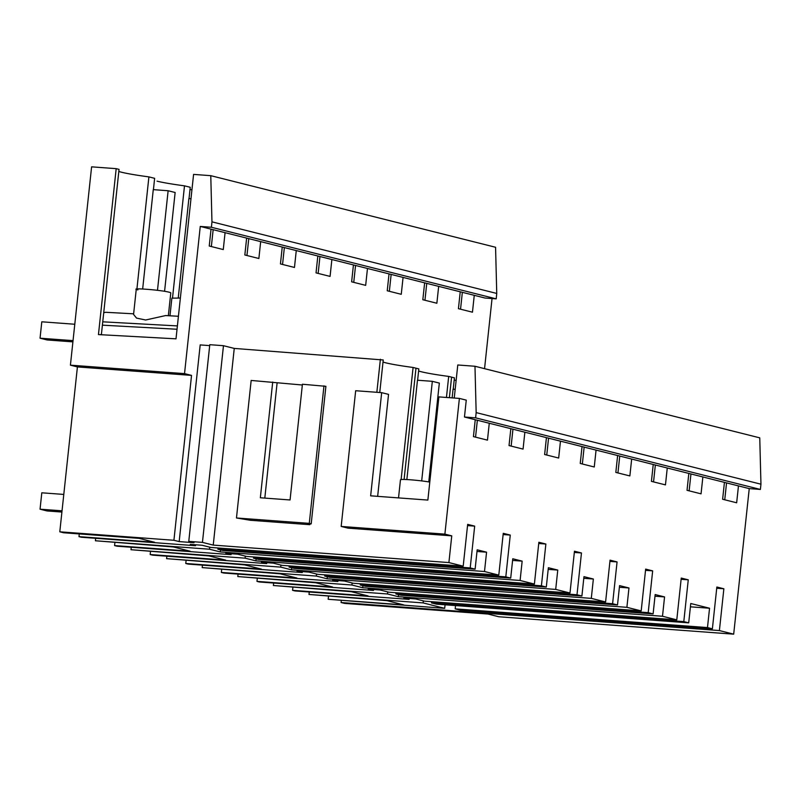 <?xml version="1.0" encoding="UTF-8"?>
<svg xmlns="http://www.w3.org/2000/svg" width="801" height="801" viewBox="0 0 801 801"><rect width="100%" height="100%" fill="white"/><g stroke="black" fill="none" stroke-linecap="round" stroke-linejoin="round"><path stroke-width="1.2" d="M462.347 292.325L460.545 309.206M496.75 293.446L211.965 221.847L211.414 227.264L496.209 298.853L496.75 293.446L495.569 247.269L210.773 175.669L193.582 174.398L176.01 338.833L98.453 334.588L116.185 168.661L91.604 166.838L70.418 365.166L184.53 373.626L191.539 375.389L173.917 540.274L179.174 541.596L200.19 344.911L209.692 345.611M213.156 229.677L211.354 246.558M248.761 238.628L246.958 255.509M284.355 247.579L282.553 264.46M319.959 256.53L318.147 273.411M355.554 265.471L353.752 282.353M391.148 274.423L389.346 291.304M426.753 283.374L424.951 300.255M79.269 533.927L78.979 536.64L81.382 537.241L195.504 545.701L190.248 544.38L202.142 545.261L210.893 547.463L463.198 566.167L448.9 562.572L451.754 535.849L348.045 528.159L341.176 526.437L444.885 534.127L459.394 398.417L466.262 400.14L464.46 417.021L475.604 417.852L476.164 412.605L474.973 366.257L457.782 364.986L454.247 398.027M70.418 365.166L77.417 366.928L59.795 531.814L63.579 532.765L139.114 538.362L154.513 542.237L78.979 536.64M341.086 602.522L719.398 630.567L733.686 634.162L498.773 616.75L487.979 614.037L344.59 603.403L341.086 602.522L341.286 600.68M328.17 599.278L444.695 608.339L423.108 602.913L308.986 594.452L386.933 600.66L403.704 604.875L328.17 599.278L328.48 596.324M308.986 594.452L309.256 591.989M292.886 587.383L292.565 590.327L294.978 590.938L409.091 599.388L403.834 598.067L415.729 598.958L424.49 601.15L676.785 619.854L681.25 578.062L688.259 579.824L683.794 621.616L431.499 602.913L431.629 601.681M398.518 594.622L398.297 596.675L387.504 593.972L273.391 585.511L351.329 591.709L368.1 595.924L292.565 590.327M273.391 585.511L273.652 583.048M257.281 578.432L256.971 581.376L259.374 581.987L373.496 590.447L368.24 589.125L380.135 590.007L388.896 592.209L641.19 610.903L626.893 607.318L628.965 587.974L619.573 585.611L617.501 604.955L612.595 603.724L360.3 585.02L360.43 583.789M362.923 585.681L362.703 587.734L351.909 585.02L237.797 576.56L315.734 582.768L324.125 584.87L332.505 586.983L256.971 581.376M237.797 576.56L238.057 574.097M221.687 569.481L221.366 572.435L223.779 573.035L337.892 581.496L332.635 580.174L344.53 581.055L353.291 583.258L605.596 601.962L610.062 560.159L617.07 561.922L612.595 603.724M327.319 576.73L327.098 578.783L316.315 576.069L202.192 567.609L280.14 573.816L288.52 575.919L296.911 578.032L221.366 572.435M202.192 567.609L202.453 565.146M186.082 560.53L185.772 563.483L188.175 564.084L302.297 572.545L297.041 571.223L308.936 572.104L317.697 574.307L569.992 593.01L555.694 589.416L557.766 570.072L548.375 567.719L546.302 587.053L541.406 585.821L289.101 567.118L289.231 565.886M291.724 567.779L291.504 569.831L280.71 567.118L166.598 558.657L244.535 564.865L261.306 569.08L185.772 563.483M166.598 558.657L166.858 556.194M150.488 551.589L150.177 554.532L152.58 555.143L266.693 563.594L261.436 562.272L273.331 563.153L282.092 565.356L534.397 584.059L538.863 542.267L545.871 544.029L541.406 585.821M256.13 558.828L255.909 560.88L245.116 558.167L130.994 549.716L208.941 555.914L225.712 560.129L150.177 554.532M130.994 549.716L131.264 547.243M114.893 542.637L114.573 545.581L116.986 546.192L231.099 554.652L225.842 553.331L237.737 554.212L246.498 556.415L498.793 575.108L484.495 571.513L486.567 552.179L477.176 549.816L475.113 569.161L470.207 567.929L217.902 549.226L218.032 547.994M220.525 549.887L220.305 551.939L209.512 549.226L95.399 540.765L173.336 546.963L190.107 551.188L114.573 545.581M95.399 540.765L95.659 538.302M460.235 291.794L458.432 308.675L472.46 312.2L474.262 295.319L438.668 286.368L436.865 303.249L422.828 299.724L424.64 282.843L403.073 277.416L401.261 294.297L387.233 290.773L389.036 273.892L367.469 268.475L365.667 285.356L351.629 281.822L353.441 264.941L331.874 259.524L330.072 276.405L316.035 272.881L317.837 255.99L296.27 250.573L294.468 267.454L280.44 263.93L282.242 247.048L260.675 241.622L258.873 258.503L244.836 254.978L246.638 238.097L225.071 232.67L223.269 249.562L209.241 246.027L211.043 229.146L200.26 226.433L184.53 373.626M496.209 298.853L485.046 298.032L474.262 295.319M99.995 334.678A21.507 9.262 93.1 0 0 101.427 334.227L119.039 169.381L116.185 168.661M136.921 288.961L148.906 176.891A51.444 3.474 6.1 0 1 118.818 171.464M148.906 176.891A1196.384 80.901 6.1 0 1 154.633 178.333L153.432 189.647M172.525 297.912L184.5 185.842A51.444 3.474 6.1 0 1 157.046 181.156M184.5 185.842A1196.384 80.901 6.1 0 1 190.237 187.284L189.026 198.598M191.93 189.917A51.444 3.474 6.1 0 1 190.017 189.356M423.108 602.913L423.329 600.86M444.695 608.339L445.066 604.795M719.398 630.567L723.864 588.775L716.725 588.244M211.965 221.847L210.773 175.669M195.504 545.701L195.594 544.77M209.512 549.226L209.732 547.173M231.099 554.652L231.199 553.721M245.116 558.167L245.336 556.114M266.693 563.594L266.793 562.672M280.71 567.118L280.931 565.065M302.297 572.545L302.398 571.624M316.315 576.069L316.535 574.017M337.892 581.496L337.992 580.575M351.909 585.02L352.13 582.968M373.496 590.447L373.596 589.516M387.504 593.972L387.724 591.909M409.091 599.388L409.191 598.467M492.044 298.543L484.555 368.67M200.26 226.433L211.414 227.264M225.071 232.67L211.043 229.146M260.675 241.622L246.638 238.097M296.27 250.573L282.242 247.048M331.874 259.524L317.837 255.99M367.469 268.475L353.441 264.941M403.073 277.416L389.036 273.892M438.668 286.368L424.64 282.843M712.389 628.805L707.483 627.573L455.178 608.87L460.084 610.102L712.389 628.805L716.855 587.013L723.864 588.775M455.178 608.87L455.539 605.566M431.499 602.913L436.405 604.154L688.7 622.848L690.772 603.513L709.546 608.229L690.412 606.818M223.469 345.702L209.792 344.69L188.776 541.376L202.443 542.387L223.469 345.702L234.252 348.415L383.238 359.969L379.754 392.51M383.008 362.052A51.444 3.474 -173.9 0 0 389.747 363.714A51.444 3.474 -173.9 0 0 409.061 366.918A51.444 3.474 -173.9 0 0 413.096 367.469A1192.919 80.661 -173.9 0 1 415.979 368.2L418.833 368.911L417.621 380.235M418.613 370.993A51.444 3.474 -173.9 0 0 425.341 372.665A51.444 3.474 -173.9 0 0 444.655 375.869A51.444 3.474 -173.9 0 0 448.69 376.42A1192.919 80.661 -173.9 0 1 451.584 377.141L454.427 377.862L453.226 389.186M454.207 379.944A51.444 3.474 -173.9 0 0 456.119 380.505M688.83 473.421L687.028 490.312L701.055 493.837L702.867 476.955L464.46 417.021M690.953 473.962L689.14 490.843M733.686 634.162L749.245 488.61L760.389 489.441L475.604 417.852M749.245 488.61L702.867 476.955M724.434 482.372L722.622 499.253L736.66 502.788L738.462 485.907M726.547 482.903L724.745 499.784M709.546 608.229L707.483 627.573M688.7 622.848L683.794 621.616M477.356 420.265L475.554 437.146M512.95 429.216L511.148 446.097M548.555 438.167L546.753 455.048M584.149 447.108L582.347 463.989M619.754 456.059L617.941 472.94M655.348 465.011L653.546 481.892M476.164 412.605L760.95 484.194L759.759 437.847L474.973 366.257M760.95 484.194L760.389 489.441M688.259 579.824L681.12 579.293M475.243 419.734L473.431 436.615L487.469 440.139L489.271 423.258M444.885 534.127L451.754 535.849M463.198 566.167L467.664 524.365L474.673 526.127L470.207 567.929M498.793 575.108L503.258 533.316L510.267 535.078L505.801 576.87L253.506 558.177L253.637 556.935M255.909 560.88L520.099 580.465L522.162 561.131L512.77 558.768L510.708 578.102L505.801 576.87M520.099 580.465L534.397 584.059M569.992 593.01L574.457 551.218L581.466 552.97L577 594.773L324.705 576.069L324.836 574.838M327.098 578.783L591.298 598.367L593.361 579.023L583.969 576.66L581.906 596.004L577 594.773M591.298 598.367L605.596 601.962M641.19 610.903L645.656 569.111L652.665 570.873L648.199 612.665L395.894 593.972L396.034 592.74M398.297 596.675L662.497 616.259L664.56 596.925L655.168 594.562L653.105 613.906L648.199 612.665M662.497 616.259L676.785 619.854M667.263 468.004L665.461 484.885L651.423 481.361L653.236 464.48M631.669 459.053L629.866 475.934L615.829 472.41L617.631 455.529M596.064 450.102L594.262 466.993L580.234 463.459L582.037 446.578M560.47 441.161L558.667 458.042L544.63 454.507L546.432 437.626M524.865 432.21L523.063 449.091L509.035 445.566L510.838 428.685M133.637 313.812L105.612 312.28L103.719 312.75M136.26 289.211L133.567 314.443L136.55 318.107L145.642 320.01L165.627 315.564L178.423 316.265M102.388 325.166L177.041 329.251M202.443 542.387L213.236 545.101L448.9 562.572M188.776 541.376L194.032 542.698L179.174 541.596M59.795 531.814L173.917 540.274M77.417 366.928L191.539 375.389M137.912 289.892C127.459 287.439 160.59 289.892 169.131 292.205A17.362 1.171 6.1 0 1 170.783 292.896L168.34 315.714M380.385 359.248L376.85 392.29M213.236 545.101L234.252 348.415M302.347 385.011L251.164 380.445L236.465 517.977L250.333 520.28L309.777 524.685L309.847 523.974M341.176 526.437L355.674 390.728L381.676 392.65L370.653 495.829L427.864 500.074L438.888 396.895L459.394 398.417M474.673 526.127L467.534 525.596M381.676 392.65L388.545 394.382L377.651 496.35M236.465 517.977L309.276 523.373L311.199 523.854L307.674 524.154L309.777 524.685M272.71 382.037L260.345 497.761L290.062 499.964L302.428 384.24L325.897 386.322L311.199 523.854M323.974 385.842L309.276 523.373M277.086 383.138L264.811 498.092M398.528 497.902L400.46 479.789A17.362 1.171 6.1 0 1 411.083 479.839A17.362 1.171 6.1 0 1 429.787 482.072M475.113 569.161L222.808 550.457L217.902 549.226M654.998 596.214L664.56 596.925M653.105 613.906L400.8 595.203L395.894 593.972M652.665 570.873L645.526 570.342M362.703 587.734L626.893 607.318M619.393 587.263L628.965 587.974M617.501 604.955L365.206 586.252L360.3 585.02M617.07 561.922L609.921 561.391M583.799 578.312L593.361 579.023M581.906 596.004L329.601 577.301L324.705 576.069M581.466 552.97L574.327 552.45M291.504 569.831L555.694 589.416M548.194 569.371L557.766 570.072M546.302 587.053L294.007 568.35L289.101 567.118M545.871 544.029L538.733 543.499M512.6 560.42L522.162 561.131M510.708 578.102L258.413 559.408L253.506 558.177M446.447 397.456L448.69 376.42M510.267 535.078L503.128 534.547M220.305 551.939L484.495 571.513M476.995 551.468L486.567 552.179M169.972 315.804L171.865 298.152L180.375 298.052M401.121 479.549L413.096 367.469M452.134 397.877L453.066 389.176L455.178 389.326M178.253 297.932L188.876 198.588L190.978 198.748M406.858 479.569L417.471 380.225L432.33 381.326L421.686 480.91M62.047 510.818L40.05 509.196L41.802 492.805L63.79 494.427M428.775 481.912L439.338 383.088L432.33 381.326M40.05 509.196L47.059 510.958L61.907 512.049M142.658 288.981L153.271 189.637L168.13 190.738L157.487 290.322M72.901 341.867L47.059 339.954L40.05 338.192L41.802 321.802L74.783 324.245M40.05 338.192L73.031 340.635M164.575 291.324L175.139 192.5L168.13 190.738M102.748 321.822L177.391 325.917M451.584 377.141L449.391 397.666M415.979 368.2L404.094 479.459"/></g></svg>
